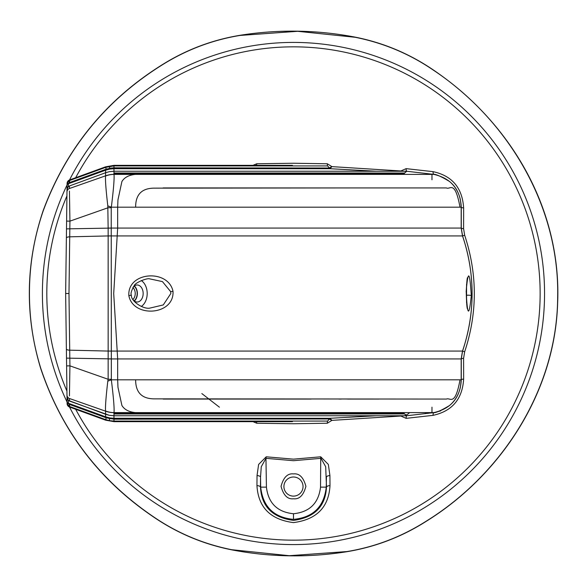 <?xml version="1.0" encoding="UTF-8"?>
<svg xmlns="http://www.w3.org/2000/svg" width="587" height="587" viewBox="0 0 587 587"><rect width="100%" height="100%" fill="white"/><g stroke="black" fill="none" stroke-linecap="round" stroke-linejoin="round"><path stroke-width="0.88" d="M128.846 295.643C127.269 271.495 168.359 268.809 172.996 291.291C174.574 315.388 133.154 318.33 128.846 295.643L131.378 295.202C130.453 293.72 131.4 290.543 134.218 285.656C135.12 282.67 146.904 277.922 149.524 278.818L162.46 281.613L170.67 291.658L170.832 293.5L163.267 304.939L149.524 308.182C142.868 309.151 130.776 301.109 131.378 295.202M466.555 302.628L466.555 284.372M466.181 291.291C468.037 269.426 469.739 270.878 471.288 295.643C469.042 317.582 467.34 316.136 466.181 291.291A2.708 0.433 -179.1 0 1 466.225 291.365C466.819 281.041 467.289 276.565 467.641 277.952L467.303 278.319M141.313 280.571A14.22 10.052 -90 0 1 147.19 293.5A14.22 10.052 -90 0 1 141.313 306.429M134.328 301.036A8.739 6.178 90 0 0 137.38 293.5A8.739 6.178 90 0 0 134.328 285.964M133.183 299.92A8.519 6.024 90 0 0 137.292 302.012A8.519 6.024 90 0 0 143.162 293.5A8.519 6.024 90 0 0 137.292 284.988A8.519 6.024 90 0 0 133.183 287.08M65.649 293.5L66.375 237.992L65.649 293.5L66.375 349.008L65.649 293.5L68.98 293.5L69.926 221.145L66.602 221.094L66.5 228.871L67.065 185.433L66.977 191.978L67.013 189.388L68.327 186.622L69.508 185.94L105.609 172.725L105.572 175.99C105.205 179.916 105.954 189.88 107.803 205.868L108.147 228.138L111.229 228.108L111.339 379.811C113.548 397.656 114.436 408.589 114.003 412.61L144.417 412.61C132.86 413.608 125.354 411.223 121.898 405.456L117.972 387.281L117.664 379.811L135.634 379.811C135.626 392.659 142.047 399.006 154.887 398.859L446.472 399.065C450.119 397.194 455.028 407.187 460.01 379.811L460.905 379.811M353.932 187.935L154.755 188.148C141.951 188.023 135.582 194.37 135.634 207.189L460.01 207.189C454.874 179.417 450.141 190.012 446.443 187.935L353.932 187.935M143.47 174.39L431.768 174.398M431.768 412.602L143.47 412.61M163.208 399.065L311.213 399.065M347.533 399.065L378.894 399.065M347.533 187.935L163.157 187.935M433.331 70.117C507.997 119.711 559.771 206.485 557.65 297.455C557.144 388.55 502.391 474.061 426.081 521.256C401.596 536.804 375.225 546.908 346.961 551.56L289.266 555.698L231.733 549.711C203.359 544.032 177.318 533.091 153.633 516.883C99.086 479.873 61.459 430.33 40.752 368.254C32.835 342.654 29.079 316.422 29.475 289.545C29.871 262.536 34.479 236.238 43.284 210.667C66.074 149.171 105.271 100.861 160.875 65.744C185.36 50.196 211.731 40.092 239.995 35.44L297.69 31.302L355.223 37.289C383.597 42.968 409.638 53.909 433.331 70.117A3.823 0.55 -55.7 0 1 433.522 70.088C409.594 53.747 383.45 42.756 355.084 37.12C316.877 29.82 278.561 29.203 240.142 35.279A3.823 0.646 80.9 0 0 239.995 35.44M235.937 413.336L234.462 412.61L235.937 413.336M352.471 412.61L350.997 413.336L352.471 412.61M409.579 412.61A9.561 9.561 0 0 1 405.301 415.288M396.269 413.336A9.561 9.561 0 0 1 395.521 412.61M157 412.61A25.872 25.872 0 0 0 157.213 413.101L156.964 412.61M240.142 35.279C211.606 39.997 185.118 50.137 160.684 65.707L160.875 65.744M235.959 173.664L234.484 174.39L235.967 173.664M351.019 173.664L352.493 174.39L351.019 173.664M426.081 521.256A3.823 0.55 57.6 0 0 426.272 521.293C500.85 475.015 554.957 392.409 557.628 303.281C561.598 213.118 514.307 124.994 433.522 70.088M231.733 549.711A3.823 0.646 100.9 0 0 231.872 549.88C203.506 544.244 177.362 533.253 153.434 516.912A3.823 0.55 -55.7 0 0 153.633 516.883M191.435 174.39A9.561 9.561 0 0 0 190.694 173.664M178.118 173.671A9.561 9.561 0 0 0 177.377 174.39M159.084 412.61L159.437 413.336M425.296 413.674L425.619 412.61M427.872 174.39L427.483 173.591M161.55 173.664L161.337 174.39M429.955 174.39A25.872 25.872 0 0 0 429.743 173.899L429.992 174.39M158.329 174.39L158.505 173.708M428.627 412.61L428.451 413.292M430.322 173.943L430.374 174.39M156.634 413.057L156.582 412.61M134.1 286.14A8.423 5.958 -90 0 1 137.16 293.5A8.423 5.958 -90 0 1 134.1 300.86M132.904 287.535A7.051 4.989 -90 0 1 135.23 293.5A7.051 4.989 -90 0 1 132.904 299.465M67.167 398.595L68.327 400.385L66.999 396.533L67.065 401.567L66.602 365.906L69.926 365.855L69.427 395.946M68.187 400.261L68.562 403.709A1.761 0.778 -0.7 0 1 67.087 402.961L68.217 405.617L67.094 403.555L67.065 401.567A1.761 1.761 -0.7 0 0 68.224 403.203L69.552 404.458L69.582 406.483L68.4 405.793L69.552 404.458L106.262 417.827L114.003 419.184L113.966 421.077L109.292 420.63L105.616 419.61L69.582 406.483L69.589 407.07L69.582 406.483M111.229 358.892L66.5 358.129L66.602 365.906L66.375 349.008A3.793 1.233 -0.7 0 0 69.706 350.182L69.926 365.855L108.147 379.283L108.155 351.063L69.706 350.182L68.98 293.5M292.465 421.649L113.951 421.649L105.616 420.182L69.589 407.07A3.793 3.793 -97.9 0 1 67.094 403.555M68.4 405.793L69.449 404.362L105.381 417.452L105.616 416.814L109.769 417.929L113.966 418.289L113.981 415.75L406.813 415.75L113.981 415.765L109.292 415.31L113.981 415.75L113.988 412.646A24.375 24.17 180 0 1 105.609 411.186L69.471 398.507L69.508 401.06L68.327 400.385L105.609 414.275L105.616 416.814L68.224 403.203M111.229 228.108L111.229 207.717L108.147 207.717L69.926 221.145L69.427 191.054M66.602 221.094L66.375 237.992A3.793 1.233 0.7 0 1 69.706 236.818L108.155 235.937L108.155 351.063A24.375 7.836 179.4 0 0 111.222 351.092M68.187 186.739L68.562 183.291A1.761 0.778 0.7 0 0 67.087 184.039L68.217 181.383L67.094 183.445L67.065 185.433A1.761 1.761 0.7 0 1 68.224 183.797L69.552 182.542L69.582 180.517L68.217 181.383L69.449 182.638L105.381 169.548L105.616 170.186L109.769 169.071L113.966 168.711L113.981 171.25L406.608 171.235L433.822 174.39A3.823 1.13 97.4 0 1 433.096 171.661L406.123 168.645L400.87 170.964L331.897 166.627L327.333 163.773L293.478 163.252L256.71 163.766L252.968 165.351M67.094 183.445A3.793 3.793 -82.1 0 1 69.589 179.93L69.582 180.517L69.589 179.93L105.616 166.818L113.951 165.351L292.465 165.351M111.229 207.717L111.339 207.189C113.548 189.344 114.436 178.411 114.003 174.39L113.988 174.354A24.375 24.17 180 0 0 105.609 175.814L69.471 188.493L69.457 185.947L67.843 187.106L67.167 188.405M68.4 181.207L69.552 182.542L106.262 169.173L109.659 168.41L105.381 169.548M68.224 183.797L105.616 170.186L105.609 172.717L109.292 171.697L113.981 171.25L406.813 171.25A3.823 1.013 95.9 0 1 406.123 168.645M291.805 165.351L256.409 165.923L327.605 165.923L113.937 165.923L105.616 167.39L69.582 180.517M71.152 179.945L105.616 167.39L106.262 169.173M376.34 415.765L330.063 418.289L113.966 418.289L113.951 418.957L109.659 418.59L105.381 417.452M71.152 407.055L105.616 419.61L106.262 417.827M69.471 398.507A3.793 3.764 -0.7 0 1 66.977 395.022L66.999 396.519M109.769 417.929L109.292 420.63M113.937 165.923L114.003 167.816L109.659 168.227L109.292 166.37M109.769 169.071L109.659 168.41L113.951 168.043L113.966 168.711L330.07 168.711L376.34 171.235M113.951 173.026L404.597 173.026L406.813 171.25M113.951 413.974L113.981 413.351M113.966 421.077L327.605 421.077L256.409 421.077L291.805 421.649M150.624 413.336L130.402 413.336M130.402 173.664L150.624 173.664M111.229 379.283L108.147 379.283L107.803 381.132C105.954 397.12 105.205 407.084 105.572 411.01L105.609 414.275L109.292 415.303L69.457 401.053M66.5 228.871L108.147 228.138L108.155 235.937A24.375 7.836 -179.4 0 1 111.222 235.908M113.951 418.957L329.307 418.964L114.003 419.184M114.003 167.816L329.307 168.021L113.951 168.043M329.446 168.095A0.675 0.646 -88.7 0 0 330.07 168.711L331.897 166.627L329.307 168.021L329.953 168.711M327.333 163.773A3.632 0.374 91.8 0 0 327.605 165.923L329.3 167.816M404.597 173.048L403.915 173.664A0.675 0.675 -90 0 0 404.597 173.026L406.6 171.235M144.417 412.61L433.822 412.61L406.813 415.75L403.849 413.336L159.4 413.336M329.96 418.289L329.307 418.964L331.897 420.373L400.87 416.036L406.123 418.355L433.096 415.339C452.21 411.142 462.395 399.057 463.642 379.085L463.591 358.349L464.662 351.782C477.517 313.047 477.517 274.188 464.662 235.218L463.591 228.651L463.642 207.915C462.336 187.877 452.151 175.792 433.096 171.661M329.3 419.184L327.605 421.077A3.632 0.374 -91.8 0 0 327.333 423.227L331.897 420.373L330.063 418.289A0.675 0.646 88.7 0 0 329.446 418.898M155.548 412.918L153.134 412.61M153.134 174.39L155.548 174.082M460.905 358.928L117.664 358.928L117.664 379.811L111.339 379.811L107.803 381.132M113.988 412.646L114.003 412.61A24.375 24.052 -142.2 0 1 105.572 411.01M105.572 175.99A24.375 24.052 142.2 0 1 114.003 174.39L144.417 174.39C132.889 173.385 125.383 175.77 121.898 181.544L117.958 199.859L117.664 207.189L111.339 207.189L107.803 205.868M113.988 174.354L113.981 171.25M108.147 358.928L117.664 358.928L113.702 293.5L117.664 228.072L460.905 228.072M135.634 207.189L117.664 207.189L117.664 228.072L108.147 228.072M431.973 407.195L431.966 412.61C434.204 413.608 440.089 411.223 449.62 405.456C455.138 400.708 458.726 394.64 460.377 387.251L461.279 379.811C460.289 397.722 451.139 408.647 433.822 412.61L433.822 412.61A3.823 1.13 -97.4 0 0 433.096 415.339M461.184 379.811L461.184 358.928L462.497 351.07C468.888 332.44 472.087 313.253 472.087 293.5C472.007 273.417 468.808 254.222 462.497 235.93L462.578 235.93C475.272 274.276 475.272 312.658 462.578 351.07L461.279 358.928L461.279 379.811M144.417 174.39L431.966 174.39C434.204 173.392 440.089 175.777 449.62 181.544C455.152 186.306 458.741 192.375 460.377 199.749L461.279 207.189L461.279 228.072L462.578 235.93L464.662 235.218M461.184 207.189L461.184 228.072L462.497 235.93M431.973 179.805L431.966 174.39L433.822 174.39L431.43 174.082M431.966 187.928L432.546 187.935M435.393 187.935L442.862 187.935M341.333 399.065L338.882 399.065M256.952 485.618C258.243 507.293 270.416 519.62 293.478 522.599C316.569 519.59 328.742 507.263 330.004 485.618L329.923 475.58L328.338 464.427L320.737 456.803L293.478 459.151L266.219 456.803L258.618 464.442L257.033 475.58L256.952 485.618A3.823 1.592 -179.6 0 1 260.474 487.137L260.701 487.137C262.903 506.757 273.828 517.507 293.478 519.37C313.128 517.514 324.053 506.764 326.255 487.137L326.423 477.092A3.823 1.592 179.6 0 1 329.923 475.58M252.968 421.649L256.71 423.234L293.478 423.748L327.333 423.227M544.553 293.5A251.075 251.075 0 0 1 69.545 407.055A251.075 251.075 0 0 0 544.553 293.5A251.075 251.075 0 0 0 69.545 179.945M67.072 184.964A251.075 251.075 0 0 0 67.072 402.036A251.075 251.075 0 0 1 42.403 293.5M257.033 475.58A3.823 1.592 -179.6 0 1 260.533 477.092L261.266 466.738L265.955 458.33L266.219 456.803M265.955 458.33L293.478 460.7L321.008 458.33L325.69 466.731L326.489 487.137C325.462 506.464 314.485 517.551 293.551 520.398C272.559 517.646 261.531 506.559 260.474 487.137L260.533 477.092L260.701 487.137L266.425 487.137L265.955 458.33M293.478 498.774C287.601 499.478 283.462 495.34 281.048 486.344C283.462 477.356 287.601 473.21 293.478 473.914C299.355 473.21 303.494 477.356 305.908 486.344C303.494 495.34 299.355 499.478 293.478 498.774M293.478 496.118A9.561 9.561 0 0 1 283.917 486.564A9.561 9.561 0 0 1 293.478 477.004A9.561 9.561 0 0 1 303.039 486.564A9.561 9.561 0 0 1 293.478 496.118M256.607 165.351A3.632 0.404 88.1 0 0 256.71 163.766M256.607 421.649A3.632 0.404 -88.1 0 1 256.71 423.234M461.279 207.262A3.823 0.778 179.9 0 0 463.642 207.915M461.184 228.072L461.279 228.072A3.823 0.624 180 0 0 463.591 228.651M461.184 358.928L461.279 358.928A3.823 0.624 180 0 1 463.591 358.349M461.279 379.738A3.823 0.778 -179.9 0 1 463.642 379.085M406.813 415.75A3.823 1.013 -95.9 0 0 406.123 418.355M113.841 413.336L403.915 413.336L404.597 413.952L113.988 413.974M224.784 412.61L226.054 413.336M360.902 413.336L362.172 412.61M266.425 487.137C268.347 503.22 277.365 512.084 293.478 513.742C309.591 512.084 318.609 503.22 320.531 487.137L320.737 456.803M330.004 485.618A3.823 1.592 -0.4 0 0 326.489 487.137L320.531 487.137M362.172 174.39L360.902 173.664M226.061 173.664L224.784 174.39M228.387 174.39A135.736 135.736 0 0 1 229.73 173.664L228.402 174.39M358.569 174.39A135.736 135.736 0 0 0 357.226 173.664L358.562 174.39M172.996 291.291L170.67 291.658M466.738 295.276A2.708 0.411 1.2 0 1 469.6 295.254A2.708 0.411 1.2 0 1 471.288 295.643M466.181 291.445A2.708 0.433 -179.1 0 0 466.225 291.365C466.504 303.119 466.973 309.019 467.641 309.048L467.303 308.681M135.634 379.811L460.01 379.811M462.211 235.93L116.901 235.93M108.155 351.011A24.375 7.858 180 0 0 111.222 351.07L462.211 351.07M460.01 207.189L460.905 207.189M352.934 413.336A133.77 133.77 0 0 0 354.372 412.61M232.584 412.61A133.77 133.77 0 0 0 234.022 413.336M234.022 173.664A133.77 133.77 0 0 0 232.584 174.39M354.372 174.39A133.77 133.77 0 0 0 352.934 173.664M231.872 549.88C270.079 557.18 308.395 557.797 346.814 551.721A3.823 0.646 -99.1 0 0 346.961 551.56M160.684 65.707C105.198 100.751 66.03 149.039 43.181 210.572L43.284 210.667M153.434 516.912C99.108 480.1 61.51 430.579 40.65 368.35L40.752 368.254M229.84 173.664L228.49 174.39M201.847 393.576L219.421 407.195M228.482 412.602L229.84 413.336M357.116 413.336L358.466 412.61M358.466 174.39L357.116 173.664M159.554 173.664A25.872 25.872 0 0 0 159.356 174.39M427.373 413.424A25.872 25.872 0 0 0 427.6 412.61M66.977 191.978A3.793 3.764 0.7 0 1 69.471 188.493M113.981 171.235L109.292 171.69L105.609 172.717L69.457 185.947M113.981 173.649L113.988 173.026M117.187 235.93L111.222 235.93A24.375 7.858 180 0 0 108.155 235.989M403.849 173.664L159.4 173.664M127.805 174.39L144.255 174.39M462.497 351.07L464.662 351.782M66.925 391.059A246.665 246.665 0 0 1 66.925 195.941M75.679 177.714A246.665 246.665 0 0 1 540.143 293.5A246.665 246.665 0 0 1 75.679 409.286M293.478 513.742L293.478 519.37M228.38 412.61A135.736 135.736 0 0 0 229.722 413.336M357.234 413.336A135.736 135.736 0 0 0 358.576 412.61M426.272 521.293C401.838 536.863 375.35 547.003 346.814 551.721M40.65 368.35C24.742 315.483 25.586 262.895 43.181 210.572M182.718 413.373L164.301 413.336M113.841 173.664L403.915 173.664M182.308 173.664L164.066 173.664M461.279 207.189C460.289 189.278 451.139 178.353 433.822 174.39M433.822 412.61L431.43 412.918M434.182 412.558L440.668 410.893M404.597 413.952L406.578 415.765"/></g></svg>
